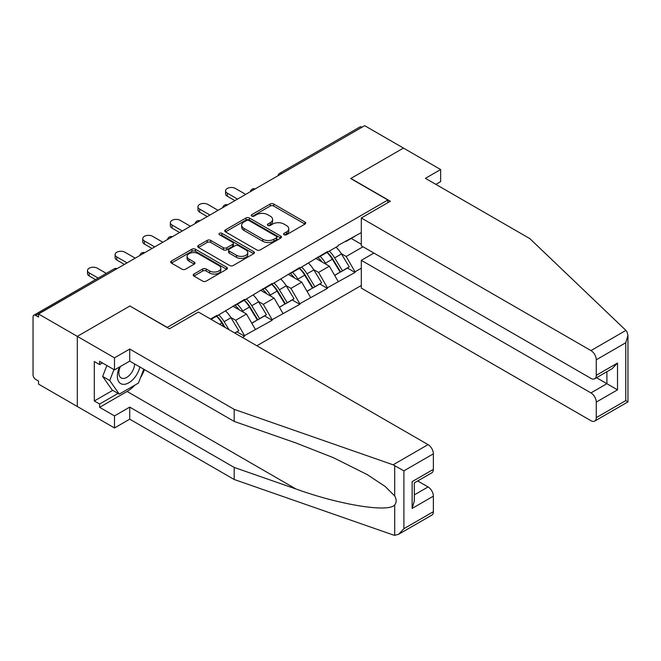 <?xml version="1.0" encoding="UTF-8"?>
<svg xmlns="http://www.w3.org/2000/svg" width="661" height="661" viewBox="0 0 661 661"><rect width="100%" height="100%" fill="white"/><g stroke="black" fill="none" stroke-linecap="round" stroke-linejoin="round"><path stroke-width="0.99" d="M284.081 234.746A1.719 0.992 0 0 0 286.51 234.746L304.977 224.079A2.454 1.421 0 0 0 305.696 223.079A2.454 1.421 0 0 0 304.977 222.071L273.695 204.018A2.454 1.421 0 0 0 270.217 204.018L251.75 214.676A1.719 0.992 0 0 0 251.246 215.379A1.719 0.992 0 0 0 251.75 216.081A1.719 0.992 0 0 0 254.188 216.081L256.575 214.701A7.866 4.544 0 0 1 267.697 214.701L270.308 216.205A7.866 4.544 0 0 1 272.613 219.419A7.866 4.544 0 0 1 270.308 222.625L267.92 224.005A1.719 0.992 0 0 0 267.416 224.707A1.719 0.992 0 0 0 267.92 225.409A1.719 0.992 0 0 0 270.349 225.409L272.737 224.029A7.866 4.544 0 0 1 283.858 224.029L286.469 225.533A7.866 4.544 0 0 1 288.774 228.747A7.866 4.544 0 0 1 286.469 231.961L284.081 233.341A1.719 0.992 0 0 0 283.577 234.044A1.719 0.992 0 0 0 284.081 234.746L284.081 233.341M193.921 274.051A2.454 1.421 0 0 0 193.202 275.05A2.454 1.421 0 0 0 193.921 276.058L202.696 281.123A2.454 1.421 0 0 0 206.174 281.123L226.682 269.283A2.454 1.421 0 0 0 227.401 268.283A2.454 1.421 0 0 0 226.682 267.275L195.4 249.214A2.454 1.421 0 0 0 191.921 249.214L171.414 261.054A2.454 1.421 0 0 0 170.695 262.062A2.454 1.421 0 0 0 171.414 263.061L182.015 269.184A2.454 1.421 0 0 0 185.493 269.184L194.268 264.119A2.454 1.421 0 0 0 194.987 263.111A2.454 1.421 0 0 0 194.268 262.111L189.013 259.079A6.577 3.792 0 0 1 187.088 256.394A6.577 3.792 0 0 1 191.145 252.882A6.577 3.792 0 0 1 198.308 253.708L218.907 265.598A6.577 3.792 0 0 1 220.832 268.283A6.577 3.792 0 0 1 216.775 271.787A6.577 3.792 0 0 1 209.611 270.969L206.174 268.986A2.454 1.421 0 0 0 202.696 268.986L193.921 274.051L193.921 276.058M130.077 305.911L77.312 336.375L38.536 313.983L364.682 125.689L403.458 148.081L350.694 178.544L387.875 200.01L167.258 327.377L130.077 306.117M256.749 249.916A2.454 1.421 0 0 0 260.227 249.916L280.735 238.076A2.454 1.421 0 0 0 281.454 237.076A2.454 1.421 0 0 0 280.735 236.076L249.453 218.014A2.454 1.421 0 0 0 245.975 218.014L225.467 229.854A2.454 1.421 0 0 0 224.748 230.854A2.454 1.421 0 0 0 225.467 231.854L256.749 249.916M220.154 235.118A1.719 0.992 0 0 1 221.906 235.357L221.906 233.316L253.708 251.676A2.454 1.421 0 0 1 254.427 252.676A2.454 1.421 0 0 1 253.708 253.684L233.201 265.524A2.454 1.421 0 0 1 229.722 265.524L198.44 247.462L198.44 245.454A2.454 1.421 0 0 0 197.722 246.454A2.454 1.421 0 0 0 198.44 247.462M198.44 245.454L207.215 240.389A2.454 1.421 0 0 1 210.694 240.389L223.385 247.71A2.454 1.421 0 0 0 226.855 247.71L232.68 244.347A2.454 1.421 0 0 0 233.399 243.347A2.454 1.421 0 0 0 232.68 242.347L219.469 234.721A1.719 0.992 0 0 1 218.965 234.019A1.719 0.992 0 0 1 220.03 233.102A1.719 0.992 0 0 1 221.906 233.316M256.848 345.777L361.311 285.469M387.875 200.01L387.875 202.663M211.082 319.354L216.924 315.983L216.924 315.371L210.553 319.048M216.924 315.983L244.545 299.416L244.545 300.036L272.167 283.47L272.167 284.09L299.788 267.523L299.788 268.143L327.41 251.577L327.41 252.196L338.209 245.958L338.209 245.347L361.311 232.614M361.311 268.192L355.031 271.82L346.174 256.485L341.274 253.659M327.088 252.378A16.773 9.684 -120 0 1 332.83 259.095L340.646 272.002L347.463 268.069L355.031 272.431L355.031 271.82M355.031 272.431L327.41 287.766L318.552 272.431L313.653 269.605M299.466 268.325A16.773 9.684 -120 0 1 305.208 275.042L313.025 287.948L319.841 284.015L327.41 288.378L327.41 287.766M327.41 288.378L299.788 303.713L290.931 288.378L286.031 285.552M271.845 284.271A16.773 9.684 -120 0 1 277.587 290.989L285.403 303.895L292.228 299.962L299.788 304.324L299.788 303.713M299.788 304.324L272.167 319.66L263.309 304.324L258.41 301.499M244.223 300.218A16.773 9.684 -120 0 1 249.965 306.935L257.79 319.841L264.607 315.908L272.167 320.271L272.167 319.66M272.167 320.271L244.545 335.606L235.696 320.271L230.788 317.445M234.862 333.078L236.985 331.855L244.545 336.218L244.545 335.606M244.545 336.218L242.422 337.449M235.159 304.837L235.696 305.142L244.545 300.036M235.696 320.271L246.495 314.041L232.862 306.167M255.344 329.376L246.495 314.041M262.781 288.89L263.309 289.196L272.167 284.09M263.309 304.324L274.117 298.094L260.484 290.22M282.966 313.43L274.117 298.094M290.402 272.943L290.931 273.249L299.788 268.143M290.931 288.378L301.738 282.148L288.097 274.274M310.587 297.475L301.738 282.148M318.024 256.997L318.552 257.303L327.41 252.196M318.552 272.431L329.352 266.201L315.718 258.327M338.209 281.528L329.352 266.201M362.021 127.226L281.817 173.529M280.685 174.182A3.759 2.165 120 0 1 281.636 173.43A3.759 2.165 60 0 0 279.76 173.248L359.964 126.937A3.759 2.165 60 0 1 361.848 127.127M345.645 241.05L346.174 241.356L355.031 236.25M346.174 256.485L362.996 246.776M351.222 238.447L361.311 244.273M134.877 385.123A28.167 16.261 -60 0 1 127.069 391.469L99.621 407.316L114.493 415.901L114.493 427.964L77.312 406.498L77.312 336.375L129.903 306.01L169.381 328.806L198.424 312.042L428.064 444.63A7.511 4.338 60 0 1 433.376 453.826L403.896 470.847L393.113 464.807L234.184 409.357L129.721 349.049L114.493 357.841L77.312 336.375L77.312 406.498L38.536 384.115L38.536 381.05L35.702 379.414A3.759 2.165 -120 0 1 33.05 374.812L33.05 316.95A3.759 2.165 -120 0 1 33.827 315.231A3.759 2.165 -120 0 1 35.702 315.421L38.536 317.057L38.536 313.983M332.442 259.393L333.318 259.897M304.82 275.34L305.696 275.844M277.199 291.286L278.074 291.79M249.577 307.233L250.453 307.737M221.956 323.179L222.831 323.683M284.767 234.986L286.469 234.002A7.866 4.544 0 0 0 288.774 230.788L288.774 228.747M272.613 219.419L272.613 221.46A7.866 4.544 0 0 1 270.308 224.674L268.606 225.657M304.944 224.104L273.695 206.058A2.454 1.421 0 0 0 270.217 206.058L252.444 216.321M280.735 236.076L280.735 238.076L249.453 220.055A2.454 1.421 0 0 0 245.975 220.055L225.5 231.879M276.389 237.778A1.719 0.992 0 0 0 276.893 237.076A1.719 0.992 0 0 0 276.389 236.374L248.933 220.518A1.719 0.992 0 0 0 246.495 220.518L243.975 221.972A7.866 4.544 0 0 0 241.67 225.186A7.866 4.544 0 0 0 243.975 228.4L262.748 239.232A7.866 4.544 0 0 0 273.869 239.232L276.389 237.778L276.389 239.819A1.719 0.992 0 0 0 276.893 239.117L276.893 237.076M241.67 225.186L241.67 227.227A7.866 4.544 0 0 0 243.975 230.441L243.975 228.4M276.389 239.819L273.869 241.273A7.866 4.544 0 0 1 262.748 241.273L243.975 230.441M198.474 247.478L207.215 242.43L207.215 240.389M233.399 243.347L233.399 245.388A2.454 1.421 0 0 1 232.68 246.396L226.855 249.759A2.454 1.421 0 0 1 223.385 249.759L210.694 242.43A2.454 1.421 0 0 0 207.215 242.43M221.906 235.357L253.675 253.7M236.547 255.311A6.577 3.792 0 0 0 243.711 256.137A6.577 3.792 0 0 0 247.768 252.626A6.577 3.792 0 0 0 245.842 249.941L238.588 245.752A2.454 1.421 0 0 0 235.109 245.752L229.293 249.114A2.454 1.421 0 0 0 228.574 250.122A2.454 1.421 0 0 0 229.293 251.122L236.547 255.311L236.547 257.36A6.577 3.792 0 0 0 243.711 258.178A6.577 3.792 0 0 0 247.768 254.675L247.768 252.626M228.574 250.122L228.574 252.163A2.454 1.421 0 0 0 229.293 253.171L229.293 251.122M236.547 257.36L229.293 253.171M220.832 268.283L220.832 270.324A6.577 3.792 0 0 1 216.775 273.836A6.577 3.792 0 0 1 209.611 273.01L206.174 271.027A2.454 1.421 0 0 0 202.696 271.027L193.954 276.075M187.088 256.394L187.088 258.434A6.577 3.792 0 0 0 189.013 261.12L189.013 259.079M194.235 264.136L189.013 261.12M226.649 269.3L195.4 251.263A2.454 1.421 0 0 0 191.921 251.263L171.447 263.086M227.285 193.161L227.285 196.226A5.759 3.322 180 0 1 225.591 193.871L225.591 190.806A5.759 3.322 0 0 0 227.285 193.161L237.547 199.085M245.694 194.384L235.423 188.459A5.759 3.322 0 0 0 229.152 187.741A5.759 3.322 0 0 0 225.591 190.806M336.077 247.189A20.532 11.857 60 0 1 341.456 253.956L334.64 257.889A20.532 11.857 -120 0 0 329.261 251.122M334.64 257.889L342.456 270.803L349.272 266.862L341.456 253.956M340.646 272.002L342.456 270.803M347.463 268.069L349.272 266.862M317.52 257.286A16.773 9.684 60 0 1 322.147 262.037M320.139 256.394A20.532 11.857 60 0 1 325.518 263.152L326.294 264.433M334.689 275.439L340.159 272.134L332.334 259.219A20.532 11.857 -120 0 0 326.955 252.452M340.159 272.134L334.623 275.323M227.285 196.226L234.895 200.622M199.663 209.107L199.663 212.173A5.759 3.322 180 0 1 197.978 209.826L197.978 206.753A5.759 3.322 0 0 0 199.663 209.107L209.934 215.032M218.072 210.33L207.802 204.406A5.759 3.322 0 0 0 201.531 203.687A5.759 3.322 0 0 0 197.978 206.753M308.456 263.136A20.532 11.857 60 0 1 313.835 269.903L307.018 273.836A20.532 11.857 -120 0 0 301.639 267.069M307.018 273.836L314.834 286.75L321.651 282.809L313.835 269.903M313.025 287.948L314.834 286.75M319.841 284.015L321.651 282.809M289.898 273.233A16.773 9.684 60 0 1 294.525 277.984M292.517 272.34A20.532 11.857 60 0 1 297.896 279.107L298.673 280.38M307.068 291.385L312.537 288.08L304.713 275.166A20.532 11.857 -120 0 0 299.334 268.399M312.537 288.08L307.001 291.27M199.663 212.173L207.273 216.568M172.042 225.054L172.042 228.119A5.759 3.322 180 0 1 170.356 225.773L170.356 222.699A5.759 3.322 0 0 0 172.042 225.054L182.312 230.978M190.451 226.277L180.189 220.353A5.759 3.322 0 0 0 173.909 219.634A5.759 3.322 0 0 0 170.356 222.699M280.834 279.082A20.532 11.857 60 0 1 286.213 285.849L279.396 289.782A20.532 11.857 -120 0 0 274.018 283.015M279.396 289.782L287.213 302.697L294.029 298.764L286.213 285.849M285.403 303.895L287.213 302.697M292.228 299.962L294.029 298.764M262.277 289.179A16.773 9.684 60 0 1 266.904 293.93M264.896 288.287A20.532 11.857 60 0 1 270.275 295.054L271.051 296.326M279.454 307.332L284.916 304.027L277.091 291.113A20.532 11.857 -120 0 0 271.712 284.346M284.916 304.027L279.38 307.216M172.042 228.119L179.652 232.515M144.42 241.001L144.42 244.066A5.759 3.322 180 0 1 142.735 241.719L142.735 238.646A5.759 3.322 0 0 0 144.42 241.001L154.691 246.925M162.829 242.223L152.567 236.299A5.759 3.322 0 0 0 146.288 235.58A5.759 3.322 0 0 0 142.735 238.646M253.213 295.029A20.532 11.857 60 0 1 258.591 301.796L251.775 305.729A20.532 11.857 -120 0 0 246.396 298.962M251.775 305.729L259.591 318.643L266.408 314.71L258.591 301.796M257.79 319.841L259.591 318.643M264.607 315.908L266.408 314.71M234.655 305.126A16.773 9.684 60 0 1 239.282 309.877M237.274 304.234A20.532 11.857 60 0 1 242.661 311L243.43 312.273M251.833 323.287L257.294 319.974L249.478 307.059A20.532 11.857 -120 0 0 244.091 300.292M257.294 319.974L251.758 323.163M144.42 244.066L152.03 248.462M116.799 256.947L116.799 260.013A5.759 3.322 180 0 1 115.113 257.666L115.113 254.592A5.759 3.322 0 0 0 116.799 256.947L127.069 262.88M135.216 258.17L124.946 252.246A5.759 3.322 0 0 0 118.666 251.527A5.759 3.322 0 0 0 115.113 254.592M225.591 310.976A20.532 11.857 60 0 1 230.97 317.743L224.153 321.676A20.532 11.857 -120 0 0 218.774 314.909M224.153 321.676L229.02 329.707M230.97 317.743L238.795 330.657L234.721 333.004M236.985 331.855L238.795 330.657M216.601 316.165A16.773 9.684 -120 0 1 222.344 322.882L225.12 327.459M224.244 326.955L221.856 323.006A20.532 11.857 -120 0 0 216.469 316.239M116.799 260.013L124.408 264.408M89.177 272.894L89.177 275.959A5.759 3.322 180 0 1 87.492 273.613L87.492 270.539A5.759 3.322 0 0 0 89.177 272.894L98.167 278.083M106.314 273.381L97.324 268.192A5.759 3.322 0 0 0 91.044 267.474A5.759 3.322 0 0 0 87.492 270.539M89.177 275.959L95.514 279.62M119.567 366.979A16.277 9.394 120 0 0 123.086 384.322A16.277 9.394 120 0 0 139.859 366.962M120.434 366.475A11.146 6.436 120 0 0 121.17 377.935A11.146 6.436 120 0 0 122.806 378.439A11.146 6.436 120 0 0 134.621 363.938M143.776 369.226L138.397 383.091L119.277 394.13L112.196 390.04L102.637 376.44L106.884 365.508M119.277 394.13L109.726 380.529L113.965 369.598M102.637 376.44L109.726 380.529M625.909 330.401L626.868 331.5L627.95 335.358L625.752 342.762L596.272 359.782A7.511 4.338 -120 0 0 590.959 350.586L625.909 330.401L529.874 238.646L425.411 178.338L440.639 169.547L403.458 148.081L350.867 178.437L390.354 201.233L361.311 217.998L590.959 350.586M440.639 169.547L440.639 181.61L435.855 184.369M373.886 253.064L361.311 260.318L361.311 288.122L590.959 420.71A7.511 4.338 -120 0 0 594.71 421.082A7.511 4.338 -120 0 0 596.272 417.645L596.272 402.103A7.511 4.338 -120 0 0 590.959 392.907L606.897 383.702L617.514 389.841L596.272 402.103M361.311 260.318L590.959 392.907M361.311 217.998L361.311 245.801L590.959 378.389A7.511 4.338 -120 0 0 594.71 378.761A7.511 4.338 -120 0 0 596.272 375.324L596.272 359.782M596.519 377.72L606.897 383.702L606.897 371.73M596.272 375.324L617.514 363.054L612.202 368.664L594.71 378.761M596.272 417.645L625.752 400.624L626.868 401.268M114.493 415.901L129.721 407.11L234.184 467.426L234.184 479.489L393.113 534.931L394.7 535.311L398.583 534.311L403.896 528.709L433.376 511.688A7.511 4.338 60 0 1 431.823 515.126L398.583 534.311M234.184 467.426L295.93 488.966C339.795 504.905 388.932 512.82 394.7 504.872C396.625 502.451 396.625 499.485 394.7 495.973L385.165 486.446L367.119 474.54L333.359 457.668L295.93 442.969L234.184 421.421L129.721 361.113L114.493 369.904L99.621 361.319L99.621 364.591L94.308 361.517L94.308 400.979L99.621 404.045L118.038 393.411M129.721 407.11L129.721 419.173L114.493 427.964M234.184 479.489L129.721 419.173M433.376 453.826L433.376 469.368A7.511 4.338 60 0 1 431.823 472.805L414.331 482.902L414.331 501.013L412.134 508.416L412.134 481.629C414.992 483.29 414.992 483.29 412.134 481.629L433.376 469.368M114.493 357.841L114.493 369.904M99.621 407.316L99.621 404.045M129.721 349.049L129.721 361.113M234.184 409.357L234.184 421.421M414.331 494.882L428.064 486.95A7.511 4.338 60 0 1 433.376 496.147L433.376 511.688M428.064 486.95L417.694 480.96M144.47 369.623A28.167 16.261 -60 0 1 140.471 377.753M102.455 362.955L99.621 364.591M94.308 400.979L112.725 390.345M116.088 269.217L35.702 315.421M116.865 268.763A3.759 2.165 -60 0 0 115.915 269.11A3.759 2.165 -120 0 0 114.039 268.928L33.827 315.231M253.064 190.128A3.759 2.165 120 0 1 254.014 189.376A3.759 2.165 -60 0 1 254.972 189.029M225.442 206.075A3.759 2.165 120 0 1 226.401 205.323A3.759 2.165 -60 0 1 227.351 204.976M197.821 222.022A3.759 2.165 120 0 1 198.779 221.27A3.759 2.165 -60 0 1 199.729 220.923M170.199 237.968A3.759 2.165 120 0 1 171.158 237.216A3.759 2.165 -60 0 1 172.108 236.869M142.578 253.923A3.759 2.165 120 0 1 143.536 253.163A3.759 2.165 -60 0 1 144.486 252.816M286.469 234.002L286.469 231.961M267.92 225.409L267.92 224.005M270.308 224.674L270.308 222.625M251.75 216.081L251.75 214.676M270.217 206.058L270.217 204.018M273.695 206.058L273.695 204.018M304.977 224.079L304.977 222.071M225.467 231.854L225.467 229.854M245.975 220.055L245.975 218.014M249.453 220.055L249.453 218.014M262.748 241.273L262.748 239.232M273.869 241.273L273.869 239.232M210.694 242.43L210.694 240.389M223.385 249.759L223.385 247.71M226.855 249.759L226.855 247.71M232.68 246.396L232.68 244.347M253.708 253.684L253.708 251.676M202.696 271.027L202.696 268.986M206.174 271.027L206.174 268.986M209.611 273.01L209.611 270.969M194.268 264.119L194.268 262.111M171.414 263.061L171.414 261.054M191.921 251.263L191.921 249.214M195.4 251.263L195.4 249.214M226.682 269.283L226.682 267.275M332.334 259.219L325.518 263.152M304.713 275.166L297.896 279.107M277.091 291.113L270.275 295.054M249.478 307.059L242.661 311M221.856 323.006L219.634 324.287M625.752 400.624L625.752 342.762M617.514 363.054L617.514 389.841M394.7 535.311L394.7 504.872M394.7 495.973L394.7 465.542M403.896 470.847L403.896 528.709M433.376 496.147L412.134 508.416M393.113 464.807L428.064 444.63M127.069 391.469L295.93 488.966M279.76 173.248A3.759 3.759 0 0 0 277.959 175.76M255.22 188.889A3.759 3.759 0 0 0 250.337 191.707M227.599 204.836A3.759 3.759 0 0 0 222.716 207.653M199.977 220.782A3.759 3.759 0 0 0 195.094 223.6M172.356 236.729A3.759 3.759 0 0 0 167.473 239.546M144.734 252.676A3.759 3.759 0 0 0 139.851 255.493M117.121 268.622A3.759 3.759 0 0 0 114.039 268.928M627.95 335.358L627.95 401.896L594.71 421.082"/></g></svg>

